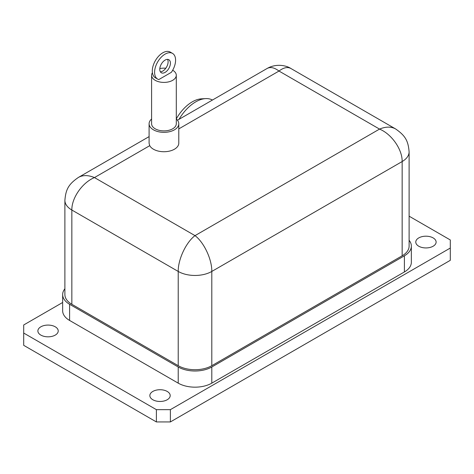<?xml version="1.0" encoding="UTF-8"?>
<svg xmlns="http://www.w3.org/2000/svg" width="474" height="474" viewBox="0 0 474 474"><rect width="100%" height="100%" fill="white"/><g stroke="black" fill="none" stroke-linecap="round" stroke-linejoin="round"><path stroke-width="0.71" d="M179.036 119.33A33.885 19.564 -60 0 1 205.597 98.61L201.414 98.841A31.432 18.148 120 0 0 176.292 118.897M205.597 98.61A33.885 19.564 -60 0 1 212.447 100.038M159.768 69.317A7.519 4.343 -60 0 1 163.05 61.744A7.519 4.343 -60 0 1 168.851 59.73A7.519 4.343 -60 0 1 168.851 68.416A7.519 4.343 -60 0 1 161.326 72.759A7.519 4.343 -60 0 1 159.768 69.317M160.36 71.787A7.519 4.343 120 0 0 166.552 67.089A7.519 4.343 120 0 0 167.523 59.38M172.678 70.235A12.354 7.134 180 0 1 176.292 75.277L176.292 123.761A12.354 7.134 180 0 1 168.667 130.35A12.354 7.134 180 0 1 155.205 128.804A12.354 7.134 180 0 1 151.591 123.761L151.591 75.277A12.354 7.134 180 0 1 152.415 72.718M176.292 75.277A12.354 7.134 180 0 1 168.667 81.866A12.354 7.134 180 0 1 155.205 80.319A12.354 7.134 180 0 1 151.591 75.277M159.809 68.558A12.354 7.134 180 0 1 165.811 68.232M176.292 119.01A14.842 8.573 180 0 1 178.787 123.761L178.787 143.154A14.842 8.573 180 0 1 166.137 151.633A14.842 8.573 180 0 1 149.743 145.666L149.097 143.338L149.097 123.761A14.842 8.573 180 0 1 151.591 119.01M178.787 123.761A14.842 8.573 180 0 1 169.621 131.683A14.842 8.573 180 0 1 153.446 129.823A14.842 8.573 180 0 1 149.097 123.761M167.215 391.441A10.173 5.872 180 0 1 170.196 395.594A10.173 5.872 180 0 1 160.022 401.466A10.173 5.872 180 0 1 149.849 395.594A10.173 5.872 180 0 1 156.13 390.167A10.173 5.872 180 0 1 167.215 391.441M433.141 237.912A10.173 5.872 180 0 1 436.121 242.066A10.173 5.872 180 0 1 425.948 247.938A10.173 5.872 180 0 1 415.775 242.066A10.173 5.872 180 0 1 422.056 236.639A10.173 5.872 180 0 1 433.141 237.912M55.245 326.799A10.173 5.872 180 0 1 58.225 330.953A10.173 5.872 180 0 1 48.052 336.824A10.173 5.872 180 0 1 37.879 330.953A10.173 5.872 180 0 1 44.159 325.525A10.173 5.872 180 0 1 55.245 326.799M156.384 421.937L170.379 421.937L450.3 260.327L450.3 248.044L170.379 409.654L156.384 409.654L156.384 421.937L23.7 345.333L23.7 324.968L62.651 302.483M156.384 409.654L23.7 333.05M409.109 216.18L450.3 239.963L450.3 248.044M402.153 255.8A23.753 13.71 0 0 0 409.109 246.107L409.109 151.852A23.753 13.71 0 0 1 402.153 161.545L402.153 255.8L211.807 365.697L211.807 271.442C211.997 259.426 203.992 242.356 195.01 235.631C186.033 242.356 178.028 259.426 178.218 271.442A23.753 13.71 0 0 0 211.807 271.442L402.153 161.545C402.408 149.494 391.625 134.024 379.538 129.094L195.01 235.631L94.462 177.578C88.277 175.024 82.956 174.959 78.5 177.371L78.139 177.59M395.867 129.106L395.512 128.892C391.056 126.475 385.729 126.54 379.538 129.094L278.99 71.047C283.594 67.563 287.552 66.71 290.864 68.475L395.529 128.904C405.501 135.742 408.233 141.021 409.103 151.84M64.891 200.348A23.753 13.71 0 0 0 71.847 210.029C71.592 197.978 82.375 182.508 94.462 177.578L149.743 145.666M177.466 120.23L267.117 68.475C270.429 66.71 274.387 67.569 278.99 71.047L178.787 128.898M170.379 421.937L170.379 409.654M409.109 240.288A23.753 13.71 180 0 1 411.349 246.107A23.753 13.71 180 0 1 404.393 255.8L404.393 271.963L211.807 383.152L211.807 366.989A23.753 13.71 180 0 1 178.218 366.989L69.607 304.284A23.753 13.71 180 0 1 62.651 294.585A23.753 13.71 180 0 1 64.891 288.773M178.218 366.989L178.218 383.152A23.753 13.71 0 0 0 211.807 383.152M178.218 383.152L69.607 320.448L69.607 304.284M62.651 294.585L62.651 310.748A23.753 13.71 0 0 0 69.607 320.448M404.393 271.963A23.753 13.71 0 0 0 411.349 262.264L411.349 246.107M64.897 199.969A23.753 13.71 0 0 0 64.891 200.336L64.891 294.585A23.753 13.71 0 0 0 71.847 304.284L178.218 365.697A23.753 13.71 0 0 0 211.807 365.697M404.393 255.8L211.807 366.989M171.387 72.303L158.79 79.579A14.842 8.573 -60 0 1 157.664 79.099A14.842 8.573 -60 0 1 157.664 61.958A14.842 8.573 -60 0 1 172.512 53.39A14.842 8.573 -60 0 1 171.387 72.303M172.512 53.39L170.213 52.063A14.842 8.573 120 0 0 155.371 60.636A14.842 8.573 120 0 0 155.371 77.777L157.664 79.099M409.109 151.834A23.753 13.71 0 0 0 409.103 151.514M71.847 304.284L71.847 210.029L178.218 271.442L178.218 365.697M64.897 200.348C65.791 189.44 68.475 184.232 78.5 177.371M267.123 68.475C276.615 63.036 286.877 65.738 290.858 68.475M78.471 177.389L149.097 136.613"/></g></svg>
